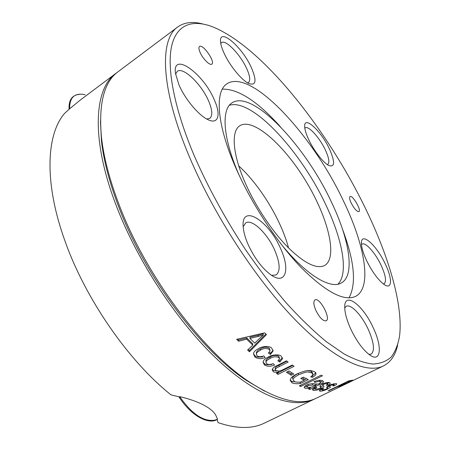 <?xml version="1.0" encoding="UTF-8"?>
<svg xmlns="http://www.w3.org/2000/svg" width="450" height="450" viewBox="0 0 450 450"><rect width="100%" height="100%" fill="white"/><g stroke="black" fill="none" stroke-linecap="round" stroke-linejoin="round"><path stroke-width="0.67" d="M315.174 398.694L313.802 399.386C293.631 409.089 258.362 397.468 218.458 360.473C178.661 323.527 138.082 262.564 116.55 206.421C90.236 138.555 94.23 87.761 116.347 73.024L117.096 72.489M100.457 121.005L101.447 140.906C103.646 160.464 109.395 182.43 118.693 206.792C144.579 275.681 200.666 350.477 246.358 380.419L264.538 391.134M313.802 399.386L264.24 423.186C252.146 429.098 236.751 428.906 218.047 422.623L217.148 419.49M171.011 394.864C128.711 361.294 85.281 298.834 64.896 240.75C43.807 182.34 46.395 134.364 64.581 113.389L69.643 108.799C69.508 98.364 73.755 93.521 82.389 94.258L85.129 94.776M171.011 394.858L179.016 396.827M315.827 310.326C313.515 304.757 313.239 301.275 314.994 299.886C319.596 296.876 331.284 318.746 326.154 320.822C323.038 321.227 319.596 317.728 315.827 310.326M200.121 52.487C198.759 49.326 198.557 47.329 199.519 46.496C202.866 43.611 215.674 62.066 211.792 64.148C209.925 65.852 202.849 58.837 200.121 52.487M351.219 203.096C349.549 199.474 349.149 197.274 350.021 196.504C352.496 194.648 361.766 210.487 358.886 211.657C356.867 211.691 354.313 208.839 351.219 203.096M247.956 244.153C245.188 237.696 243.602 231.969 243.197 226.986C240.891 202.854 268.982 220.736 280.665 248.766C290.34 269.499 285.773 285.418 271.102 275.017C262.046 268.341 254.334 258.053 247.956 244.153M178.903 84.707L175.511 73.53C171.968 50.76 203.394 73.434 214.245 99.726C221.383 115.234 218.267 125.477 206.989 119.143C197.803 114.401 184.731 98.505 178.903 84.707M224.021 53.066C221.985 48.594 220.832 44.882 220.567 41.929C218.835 26.702 242.213 46.929 251.336 67.551C256.967 80.691 256.095 86.006 248.721 83.498C241.672 80.269 229.607 65.514 224.021 53.066M308.858 139.933C306.163 134.218 304.762 129.713 304.667 126.405C304.104 115.189 321.019 130.916 329.259 148.601C335.188 161.888 335.025 167.513 328.764 165.482C323.37 162.833 314.027 150.913 308.858 139.933M366.744 260.893C363.178 253.288 361.406 247.297 361.418 242.933C361.35 231.626 376.481 245.244 385.026 263.464C392.254 277.993 392.456 289.839 384.733 284.906C378.681 280.704 372.684 272.7 366.744 260.893M227.07 83.7C214.599 91.159 216.518 124.526 236.256 168.879C251.904 204.334 277.414 242.955 301.196 267.598C326.053 292.207 344.222 301.776 355.702 296.314C372.628 287.494 364.618 244.468 343.361 200.756C312.964 135.782 251.415 68.147 227.07 83.7L226.755 83.919M364.838 207.146C388.474 255.51 403.425 304.954 399.527 336.206C398.059 344.627 395.308 351.534 391.281 356.929C386.483 361.322 380.323 363.69 372.791 364.033C364.483 363.094 354.909 359.724 344.07 353.931L326.363 341.713C313.633 331.217 300.341 318.375 286.481 303.193C272.503 286.808 258.75 268.824 245.227 249.238C225.135 218.565 208.243 187.639 194.552 156.465C173.998 108.09 166.759 68.119 171.63 46.102C176.687 24.227 192.476 19.277 212.254 26.674C261.591 46.26 326.593 128.52 364.838 207.146M350.696 328.888C346.725 320.046 344.739 312.733 344.728 306.951C344.571 290.97 363.088 305.213 373.151 327.611C382.478 346.793 381.105 363.302 369.647 354.915C362.858 349.768 356.546 341.094 350.696 328.888M245.498 183.51C232.363 154.114 230.94 130.899 239.951 125.663C253.378 117.461 284.456 145.479 306.101 181.496C327.96 217.384 338.231 257.709 324.568 265.528C316.536 269.359 304.307 263.267 287.876 247.264C272.222 231.351 255.741 206.629 245.498 183.51M288.54 247.933C281.087 219.887 260.213 185.484 238.759 165.909M243.174 226.693L245.756 222.879C252.129 218.627 267.654 233.708 274.838 250.498C280.125 263.194 280.53 271.356 276.047 274.989L271.53 275.304M175.59 74.076L177.306 71.331C183.167 66.538 201.589 84.364 208.569 100.901C212.417 109.946 212.811 115.774 209.745 118.384L206.719 118.997M220.781 43.526L221.535 42.626C225.607 39.161 240.469 54.697 246.634 68.462C249.992 75.898 250.611 80.556 248.496 82.44L247.466 82.806M304.824 128.222L305.246 127.856C308.469 125.392 319.545 137.627 325.187 149.619C328.916 157.629 329.777 162.557 327.774 164.385L327.291 164.576M361.479 244.62L362.093 244.097C365.468 241.914 375.171 252.743 380.886 264.814C385.611 275.079 386.685 281.396 384.126 283.759L383.366 283.972M344.739 307.946L346.269 306.298C350.837 303.598 361.862 315.349 368.257 329.372C374.017 342.551 374.979 350.803 371.137 354.133L368.899 354.369M229.388 105.261C252.461 98.027 301.59 152.28 326.098 205.419C342.512 239.85 348.834 273.296 337.95 284.186M239.192 175.326C222.677 137.919 221.124 109.282 232.093 102.786C252.759 89.263 305.679 146.317 331.515 202.241C349.459 239.541 355.511 275.546 341.162 283.056C330.244 289.474 305.741 274.866 280.384 243.208M348.992 297.866C356.619 283.888 354.459 261.017 342.517 229.252M222.339 89.123C238.275 88.819 257.586 101.317 280.26 126.613M202.792 23.974C192.898 21.291 184.624 22.23 177.969 26.792C159.418 38.739 160.093 88.071 189.799 157.736C214.149 215.331 256.202 279.664 295.144 319.736C334.187 359.882 366.469 374.124 383.22 366.047C390.589 362.329 395.392 355.365 397.631 345.15M383.22 366.047L336.122 388.569M351.478 381.285L336.15 388.62M352.879 380.143L348.924 380.796L328.101 390.814L329.141 390.651L329.017 390.369M352.856 380.137L348.615 382.427M348.57 382.292L348.632 382.421C343.755 384.66 343.058 385.194 339.463 386.269L337.449 386.657L329.141 390.651M320.158 391.23L319.298 390.825L322.194 388.603L323.691 388.603L321.891 389.942L322.414 390.184L326.272 389.104L327.375 388.17M327.375 388.164L326.588 387.242L328.939 385.425L331.172 384.497L335.993 383.552M335.97 383.563L336.774 383.94C336.673 384.356 335.807 384.975 334.164 385.791L332.764 385.903L334.26 384.834L333.81 384.632L330.463 385.414L329.552 386.072M329.569 386.089L329.968 386.601M329.985 386.595L330.463 387.186L327.803 388.935C324.675 390.414 322.121 391.185 320.141 391.236M315.27 387.304L316.851 387.478L315.09 388.941L315.681 389.34L319.691 388.468L320.827 387.743L319.781 386.072L322.082 384.092L324.354 383.186C326.959 382.517 328.641 382.32 329.4 382.59M329.377 382.596L330.294 383.22C330.227 383.754 329.377 384.435 327.746 385.262L326.244 385.2L327.713 384.024L327.195 383.687C326.419 383.49 325.254 383.681 323.702 384.261M323.443 383.512L323.707 384.261L322.779 384.992M322.864 384.986L323.944 386.578C324.529 386.511 323.657 387.141 321.334 388.479C318.156 389.964 315.512 390.606 313.386 390.397L312.424 389.739L315.259 387.304M305.061 388.221L304.116 387.388C304.74 386.263 305.578 385.504 306.636 385.104C307.097 384.542 313.149 382.989 314.724 383.878M314.702 383.889L318.24 384.103L320.636 382.652L319.967 381.724C319.736 381.178 318.077 381.392 315.017 382.354L313.914 381.707C317.621 380.284 320.451 379.946 322.408 380.689M322.414 380.683L323.606 381.583C322.616 383.017 324.523 381.842 319.545 384.486L309.966 389.419M309.589 388.384L309.926 389.419L308.588 389.064L310.387 387.934C307.749 388.451 305.966 388.553 305.038 388.232M300.769 386.443L322.481 375.789L321.069 375.176L299.329 385.864L300.769 386.443L300.454 385.312M299.987 382.168L300.341 383.524L308.289 379.609L303.294 377.184L300.735 378.45L304.279 380.188L300.296 382.157M300.336 383.541C296.713 383.912 293.951 383.687 292.039 382.866M290.188 380.064L291.746 381.369L292.089 382.838L290.171 380.424C290.97 378.18 290.374 377.483 296.933 373.928M296.921 373.922C309.336 368.882 308.441 371.093 310.882 370.631L314.477 371.638L316.024 373.489C315.202 374.771 317.531 373.759 312.637 377.286L310.618 376.881C311.248 376.802 312.007 375.936 312.885 374.282L311.76 372.842M311.743 372.848C307.125 372.127 309.099 370.609 298.581 374.782M298.564 374.771C294.053 377.443 292.23 379.114 293.096 379.777L294.491 381.555M294.531 381.538C294.969 382.039 296.899 382.241 300.302 382.146M291.218 375.261L293.782 373.978L288.996 370.986L286.419 372.279L291.218 375.261L290.925 373.809L292.343 373.101M276.48 365.906L286.476 360.821L288.146 362.064L279.174 366.621C276.773 367.644 275.484 368.64 275.304 369.619L275.811 370.553L278.899 371.093C279.866 371.064 281.441 370.491 283.613 369.388L292.264 365.029L294.098 366.289L278.027 374.389L276.384 373.298L278.758 372.105C275.119 372.364 273.262 372.15 273.184 371.475M273.206 371.464L272.171 369.737C272.739 368.083 274.168 366.801 276.446 365.884M273.178 363.583L274.584 365.023C270.771 366.671 267.39 366.643 264.431 364.944L263.081 362.272C263.273 360.36 265.028 358.611 268.358 357.024M268.335 357.013C271.333 354.825 279.692 353.908 281.278 356.332M281.239 356.304L282.51 358.667L279.861 362.059L277.875 360.9L279.534 358.74L278.916 357.553C276.064 356.282 273.127 356.569 270.113 358.419C264.122 362.014 266.895 361.339 265.961 362.267L266.687 363.774M266.721 363.757C268.239 364.759 270.399 364.714 273.201 363.611M263.678 355.86L265.134 357.491C261.298 359.139 257.867 358.982 254.841 357.013L253.463 353.807C253.732 351.861 255.476 350.106 258.699 348.542M258.677 348.525C261.681 346.258 270.118 345.544 271.766 348.244M271.733 348.216L273.043 351.028L270.428 354.448L268.397 353.104L270.034 350.91L269.392 349.487C266.484 348.002 263.514 348.21 260.494 350.117C254.784 353.593 257.254 353.053 256.365 353.993L257.108 355.826M257.141 355.809C258.699 356.957 260.882 356.985 263.706 355.888M252.748 345.111L247.584 350.055L249.435 351.771L266.479 334.62L264.718 332.854L236.649 339.311L238.523 341.224L238.652 340.037L246.819 337.989L252.793 343.868L252.748 345.111L246.707 339.171L238.523 341.224M101.447 140.906L101.498 137.632C103.742 157.517 109.609 179.882 119.098 204.727C145.53 274.989 202.838 351.439 249.261 381.87C278.151 400.618 300.471 406.069 316.232 398.216L349.571 382.207M101.498 137.632C98.421 103.551 104.091 81.478 118.508 71.404L177.396 27.225M339.474 386.257L339.137 385.504M337.326 386.376L337.449 386.657M339.75 385.206L339.874 385.487L341.955 385.082L347.597 382.764L350.246 381.353L349.493 381.454L349.178 380.762M347.344 381.555L347.468 381.836L349.493 381.454M339.874 385.487L347.468 381.836M334.164 385.791L333.928 385.217M333.81 384.632L333.489 383.816M330.463 385.414L330.249 384.851M329.558 386.072L329.254 385.284L329.552 386.089M327.786 388.935L327.206 387.473L329.569 386.123M321.728 389.514L320.293 389.751M320.164 391.23L319.759 390.167M320.299 386.139L320.484 387.118M327.555 383.591L329.192 382.556M327.746 385.262L327.442 384.435M327.195 383.687L326.807 382.596M322.802 384.952L322.447 383.929L322.802 384.958M320.794 387L323.162 385.537M321.317 388.479L320.647 387.062M315.073 388.896L312.907 388.907M313.402 390.386L312.902 388.924M322.779 380.829L320.687 382.174L319.674 380.301M319.967 381.707L319.522 380.306M315.017 382.354L314.724 381.397M315.816 384.576L316.772 384.109M310.387 387.934L310.191 387.321M304.616 386.752L307.029 386.899M312.21 383.653L312.637 385.031L308.177 385.56L306.951 386.691L307.614 387.248C309.679 387.658 312.171 387.118 315.084 385.639L316.012 385.189L312.637 385.031M307.884 384.576L308.177 385.56M315.636 384.019L316.012 385.189M304.217 379.941L306.534 378.793M291.757 381.42L297.669 382.224M312.227 375.801C316.682 372.668 314.719 373.5 315.579 372.482M312.643 377.28L312.064 375.772M312.767 373.815L312.502 372.791L311.355 371.385L311.721 372.836M307.963 370.62L311.372 371.374M293.096 379.777L292.77 378.321C291.876 377.685 293.704 376.014 298.243 373.309L298.558 374.771M302.029 377.809L303.896 378.709L304.279 380.188M287.533 371.723L290.925 373.809M278.758 372.105L278.606 371.115M273.032 370.086L276.525 370.896M273.212 371.458L273.026 370.052M272.25 369.27L273.021 370.052M279.174 366.621L278.989 365.22L286.948 361.17M278.994 365.226C276.879 366.069 275.586 367.071 275.119 368.218L275.158 368.522M278.027 374.389L277.802 372.96L292.793 365.394M277.481 372.746L277.802 372.96M264.324 363.594C265.944 363.668 262.974 365.293 271.879 364.478M264.431 364.944L264.324 363.577L263.115 361.997M282.313 357.654L279.697 360.675L279.861 362.059M278.775 360.141L279.697 360.675M279.495 358.38L278.786 356.192C275.951 354.932 273.026 355.224 270.017 357.075C267.727 358.088 266.338 359.37 265.86 360.923L265.894 361.378M278.916 357.553L278.786 356.192M270.113 358.419L270.017 357.075M253.496 353.621L254.818 355.714C256.466 355.866 253.468 357.531 262.507 356.974M254.841 357.013L254.818 355.708M270.377 353.132C272.109 351.72 272.964 350.668 272.936 349.988M270.433 354.448L270.354 353.115L269.229 352.378M270.017 350.494L269.347 348.188C266.456 346.714 263.503 346.928 260.483 348.834C258.283 349.819 256.905 351.113 256.354 352.71L256.359 353.272M269.392 349.487L269.347 348.188M260.494 350.117L260.483 348.834M249.435 351.771L249.486 350.522L265.877 334.018M248.271 349.397L249.486 350.522M246.819 337.989L246.707 339.171M237.701 339.069L238.652 340.037M258.199 335.289L250.026 337.174L249.93 338.372L258.126 336.488L258.199 335.289L263.273 333.793L263.233 334.997L258.126 336.488M249.93 338.372L254.773 343.147L259.532 338.456M263.267 335.036L259.566 338.49M179.708 396.658C198.039 400.843 213.041 408.341 216.191 416.183L217.536 419.124M179.032 396.838L179.702 396.658C191.897 414.056 203.563 421.892 214.701 420.171L217.412 419.355C209.61 424.631 192.336 417.561 178.881 396.793M115.656 73.541L80.044 100.254L69.649 108.793M327.15 387.973L326.734 386.899M319.551 384.48L319.258 383.597M316.046 386.19L315.759 385.312M246.358 380.419L249.261 381.87M349.931 380.655L350.241 381.33M321.525 388.98L321.891 389.942M327.392 388.187L326.863 386.854M333.832 383.743L334.232 384.75M314.646 387.658L315.09 388.941M320.844 387.619L320.316 386.134M327.184 382.545L327.673 383.906M323.837 386.274L323.944 386.578M306.506 385.206L306.951 386.691M315.866 372.909L316.018 373.489M275.119 368.218L275.304 369.619M282.437 358.003L282.51 358.667M265.86 360.923L265.961 362.267M273.009 350.263L273.043 351.028M256.354 352.71L256.365 353.993M69.103 109.26C68.507 99.197 72.748 94.179 81.816 94.196"/></g></svg>
